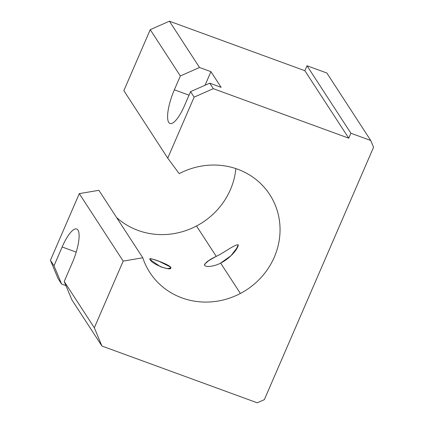 <?xml version="1.0" encoding="UTF-8"?>
<svg xmlns="http://www.w3.org/2000/svg" width="424" height="424" viewBox="0 0 424 424"><rect width="100%" height="100%" fill="white"/><g stroke="black" fill="none" stroke-linecap="round" stroke-linejoin="round"><path stroke-width="0.64" d="M220.639 263.092L240.397 293.466A71.497 67.225 147 0 0 269.728 194.574A71.497 67.225 147 0 0 179.198 173.654L167.734 158.131L123.845 90.657L167.734 158.131L194.128 97.144L213.309 88.674L348.761 138.187L304.867 70.713L169.415 21.2L199.529 67.49L180.348 75.96L174.354 89.814A27.496 7.648 -69.9 0 0 170.013 123.49A27.496 7.648 -69.9 0 0 184.562 105.507L190.556 91.648L209.737 83.183L221.148 87.355L210.94 71.661L205.062 85.245L210.94 71.661L199.529 67.49L210.94 71.661L221.148 87.355L209.737 83.183L213.309 88.674L209.737 83.183L190.556 91.648L194.128 97.144L190.556 91.648L184.562 105.507A27.496 7.648 110.1 0 1 168.747 122.409A27.496 7.648 110.1 0 1 174.354 89.814L189.03 95.177L174.354 89.814L180.348 75.96L150.239 29.664L123.845 90.657L150.239 29.664L180.348 75.96L199.529 67.49L169.415 21.2L150.239 29.664L169.415 21.2L304.867 70.713L348.761 138.187L350.902 133.237L307.008 65.762L304.867 70.713L307.008 65.762L350.902 133.237L370.746 140.492L373.565 147.255L264.338 399.662L257.236 402.8L101.94 346.037L94.324 327.779L123.183 261.094L79.288 193.62L50.435 260.299L54.007 265.795L61.618 284.054L65.943 285.633L61.618 284.054L58.046 278.563L61.618 284.054L54.007 265.795L62.143 246.985L76.209 252.126L62.143 246.985L54.007 265.795L50.435 260.299L58.046 278.563L50.435 260.299L79.288 193.62L123.183 261.094L142.793 257.792L98.898 190.318L79.288 193.62L98.898 190.318L142.793 257.792A71.497 67.225 147 0 0 149.868 272.547A71.497 67.225 147 0 0 240.397 293.466L220.639 263.092L230.969 255.736L237.933 246.651L238.235 244.743C237.917 249.9 228.61 259.271 220.639 263.092C214.523 266.404 206.106 267.507 204.607 265.344C206.106 267.507 214.523 266.404 220.639 263.092M235.855 168.598A71.497 67.225 -33 0 1 196.503 225.992L216.261 256.366C224.28 252.619 234.435 244.553 238.235 244.743C234.435 244.553 224.28 252.619 216.261 256.366L208.878 260.537L204.569 264.216L204.607 265.344C204.803 262.965 208.688 259.97 216.261 256.366L196.503 225.992A71.497 67.225 -33 0 1 116.595 217.517A71.497 67.225 147 0 0 196.503 225.992A71.497 67.225 147 0 0 235.855 168.598M235.951 250.022L238.235 244.743L235.951 250.022M170.013 268.498L170.618 267.094L159.376 261.465L152.794 259.17L149.905 258.894L150.107 259.594L160.654 266.829L167.438 268.678L170.766 267.926L170.618 267.094L170.013 268.498M72.35 262.679A27.496 7.648 -69.9 0 0 76.686 229.002A27.496 7.648 -69.9 0 0 62.143 246.985A27.496 7.648 110.1 0 1 77.958 230.084A27.496 7.648 110.1 0 1 72.35 262.679L64.215 281.483L72.35 262.679M71.826 299.747L64.215 281.483L94.324 327.779L64.215 281.483L71.826 299.747L101.94 346.037L71.826 299.747M326.856 73.013L370.746 140.492L326.856 73.013L307.008 65.762L326.856 73.013M150.107 259.594C146.365 256.07 168.148 264.03 170.618 267.094C173.591 272.399 151.813 264.438 150.107 259.594M373.565 147.255L370.746 140.492L350.902 133.237L348.761 138.187L213.309 88.674L194.128 97.144L167.734 158.131L179.198 173.654A71.497 67.225 -33 0 1 273.04 200.292A71.497 67.225 -33 0 1 240.397 293.466A71.497 67.225 -33 0 1 142.793 257.792L123.183 261.094L94.324 327.779L101.94 346.037L257.236 402.8L264.338 399.662L373.565 147.255"/></g></svg>
